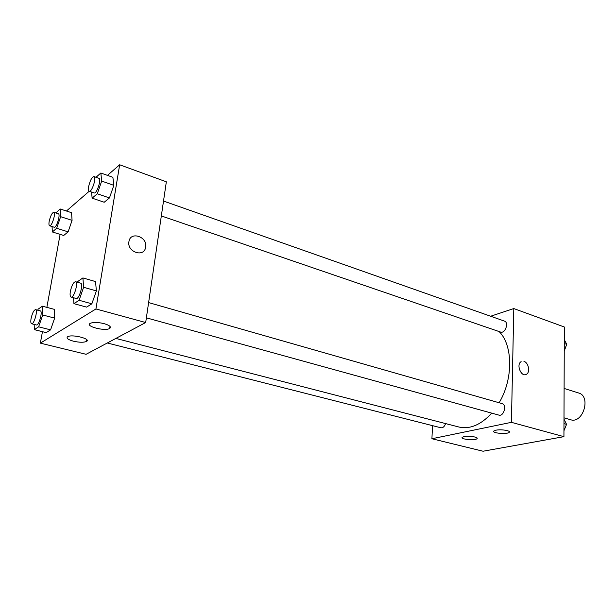 <?xml version="1.0" encoding="UTF-8"?>
<svg xmlns="http://www.w3.org/2000/svg" width="616" height="616" viewBox="0 0 616 616"><rect width="100%" height="100%" fill="white"/><g stroke="black" fill="none" stroke-linecap="round" stroke-linejoin="round"><path stroke-width="0.92" d="M564.002 417.825L570.562 419.719C583.029 424.108 591.429 396.211 578.609 392.985L564.102 388.442M490.652 316.239L513.798 308.562L564.325 326.996L563.933 436.667L483.044 451.228L431.916 438.746L432.524 425.648M523.954 361.376C528.559 362.57 530.438 372.31 526.434 374.282C521.352 377.631 515.838 364.51 521.136 361.661L521.128 361.661C515.838 364.51 521.352 377.631 526.434 374.282C530.438 372.31 528.559 362.578 523.947 361.376M513.798 308.562L511.419 422.337L563.933 436.667M495.934 430.199C500.993 429.059 511.265 430.723 509.216 432.332C507.338 434.557 491.298 433.156 493.901 430.984L495.934 430.199M464.071 436.605C468.83 435.527 478.971 437.168 476.977 438.677C475.198 440.74 459.79 439.3 462.277 437.298L464.071 436.605M511.419 422.337L431.916 438.746M146.377 317.841L498.875 415.107C503.826 416.786 507.153 404.735 502.055 403.596L148.618 302.587M107.299 342.989L440.887 427.773C442.935 428.005 444.506 426.603 445.591 423.577M161.33 215.931L500.554 332.055C505.112 333.926 509.201 322.461 504.458 321.098L163.517 201.047M115.87 338.423L458.812 426.996C469.908 429.521 480.88 424.901 491.737 413.136M499.129 402.764C513.382 379.156 512.974 345.006 499.106 331.554M86.078 354.3L145.684 322.53L95.934 308.955L40.371 343.143L86.078 354.3M107.461 175.375L119.658 164.772L166.343 181.805L145.684 322.53M104.019 323.616C109.625 325.31 111.519 326.919 109.702 328.451C105.159 331.539 84.754 326.272 90.206 323.361L90.244 323.338C93.278 322.099 97.867 322.183 104.019 323.616M73.458 341.202C67.991 339.662 66.043 338.176 67.621 336.744L67.652 336.729C71.933 333.918 91.576 338.916 86.463 341.457C83.707 342.588 79.372 342.504 73.458 341.202M72.072 220.359L71.541 212.682L72.072 220.359L68.114 231.855L72.072 220.359L60.645 216.686L56.672 228.267L52.337 231.955L52.075 226.557M63.694 235.481L68.114 231.855L63.694 235.481L52.337 231.955M113.837 185.347L112.882 177.3L113.837 185.347L109.456 197.936L113.837 185.347L101.686 181.081L97.282 193.77L92.131 198.152L91.561 192.046M104.204 202.24L109.456 197.936L104.204 202.24L92.131 198.152M96.373 290.914L95.549 281.581L96.373 290.914L91.853 303.804L96.373 290.914L83.622 287.287L79.087 300.285L73.928 303.665L73.543 297.744M86.602 307.115L91.853 303.804L86.602 307.115L73.928 303.665M40.371 343.143L42.45 331.685M46.862 307.369L60.114 234.373M119.658 164.772L95.934 308.955M66.436 211.019L89.204 191.245M54.655 318.102L54.254 309.332L54.655 318.102L50.581 329.853L54.655 318.102L42.712 314.984L38.623 326.819L34.319 329.645L34.18 324.409M46.185 332.625L50.581 329.853L46.185 332.625L34.319 329.645M145.676 247.047L145.607 247.44C144.013 257.804 126.888 252.029 128.921 241.68C130.253 230.9 147.709 236.636 145.676 247.047C147.709 236.636 130.253 230.9 128.921 241.68C126.881 252.029 144.013 257.804 145.607 247.44L145.676 247.047M55.825 212.936L60.206 208.986L60.645 216.686M49.603 225.779L54.193 227.219C56.426 228.305 60.799 214.168 58.358 213.76L53.784 212.281C52.044 212.782 50.512 215.754 49.211 221.206C48.749 223.877 48.88 225.41 49.603 225.779C51.806 226.857 56.195 212.682 53.784 212.281M56.672 228.267L68.114 231.855M60.206 208.986L71.541 212.682M96.011 177.277L100.831 173.011L101.686 181.081M89.228 191.253L94.109 192.924C96.735 194.24 101.74 178.879 98.868 178.286L94.002 176.569C91.884 177.1 90.098 180.411 88.658 186.494C88.219 189.243 88.411 190.829 89.228 191.253C91.823 192.562 96.835 177.154 94.002 176.569M97.282 193.77L109.456 197.936M100.831 173.011L112.882 177.3M37.738 310.218L38.092 309.194L42.404 306.183L42.712 314.984M31.608 323.754L36.406 324.971C38.847 325.972 42.966 311.203 40.333 310.903L35.551 309.648C33.842 310.094 32.363 313.005 31.108 318.38C30.577 321.537 30.746 323.323 31.608 323.754C34.019 324.748 38.154 309.94 35.551 309.648M38.623 326.819L50.581 329.853M42.404 306.183L54.254 309.332M77.493 282.267L77.747 281.52L82.906 277.924L83.622 287.287M71.086 297.066L76.207 298.483C79.118 299.707 83.776 283.63 80.65 283.168L75.537 281.704C73.458 282.174 71.733 285.408 70.363 291.399C69.847 294.702 70.085 296.589 71.086 297.066C73.959 298.283 78.632 282.159 75.537 281.704M79.087 300.285L91.853 303.804M82.906 277.924L95.549 281.581M564.279 339.624L566.774 344.336L564.241 350.458M564.264 343.459L566.774 344.336M564.241 351.043L566.189 345.745M563.994 419.15L566.558 424.362L563.956 430.584M563.979 423.631L566.558 424.362M563.956 430.761L565.965 425.772M509.216 432.332L509.232 431.554M476.977 438.677L477 437.968M109.702 328.451L110.025 326.426M86.463 341.457L86.748 339.732"/></g></svg>
